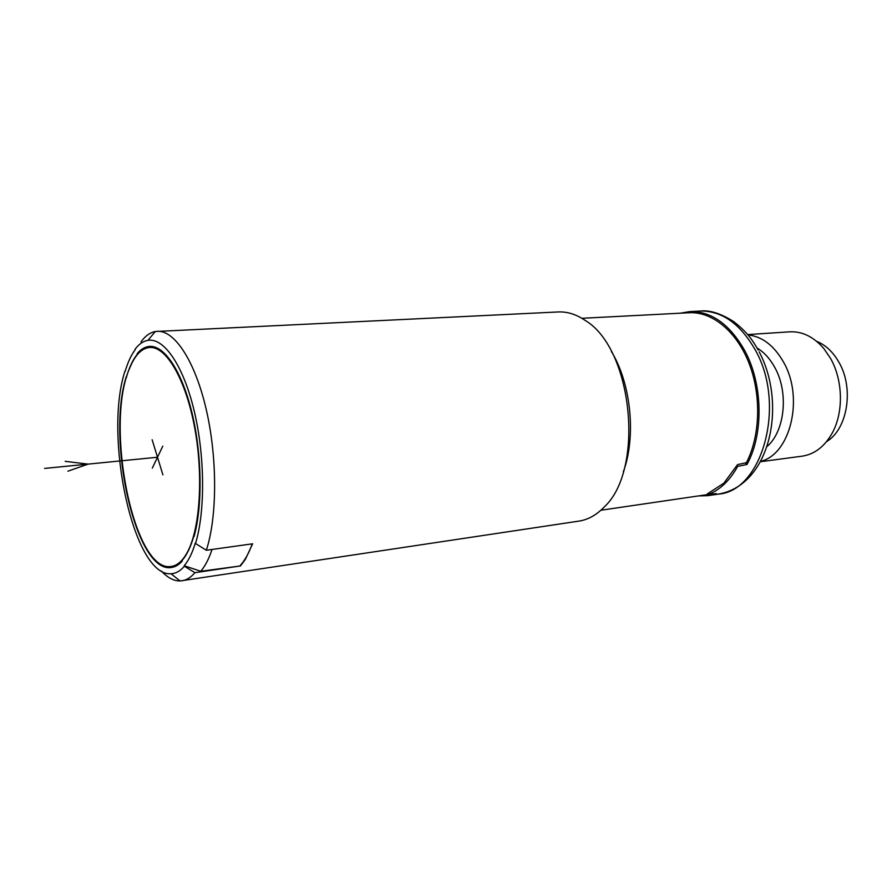<?xml version="1.0" encoding="UTF-8"?>
<svg xmlns="http://www.w3.org/2000/svg" width="892" height="892" viewBox="0 0 892 892"><rect width="100%" height="100%" fill="white"/><g stroke="black" fill="none" stroke-linecap="round" stroke-linejoin="round"><path stroke-width="1.34" d="M129.976 367.437C104.052 423.856 133.633 573.902 171.431 566.409C177.174 565.573 182.325 561.135 186.885 553.096C199.942 530.227 203.688 476.016 194.668 427.681C185.748 379.245 166.157 346.163 149.745 347.467C141.806 348.192 135.216 354.849 129.976 367.437M126.53 377.439L126.363 377.45C129.217 367.37 132.875 359.632 137.323 354.258L137.68 354.236M138.238 353.611L137.145 353.678C140.947 349.129 145.128 346.698 149.7 346.397C164.563 345.405 182.113 371.641 192.059 413.208C202.027 454.708 202.685 506.032 194.01 536.683L193.809 536.025C190.687 547.064 186.762 555.214 182.035 560.488L182.236 561.124C178.891 564.803 175.345 566.911 171.599 567.457C136.108 574.448 106.092 440.548 126.196 376.892L126.363 377.45M125.103 371.507L124.969 371.061C103.494 436.5 133.521 577.024 171.03 573.746C175.78 573.567 180.229 571.058 184.376 566.23L184.22 565.729C188.591 560.555 192.304 552.973 195.348 542.983L195.515 543.507C205.383 511.339 204.948 455.243 194.021 410.186C183.128 365.04 163.816 337.533 147.916 340.343C143.244 341.145 138.996 344.078 135.149 349.118L135.294 349.575C131.236 354.96 127.835 362.263 125.103 371.507M137.145 353.678L137.323 354.258M161.296 570.969C167.506 577.682 173.762 581.004 180.061 580.948L578.953 521.106C587.939 519.735 596.246 515.152 603.862 507.37L603.951 507.269C644.949 470.117 632.863 348.772 585.353 320.529C576.366 314.385 567.323 311.52 558.236 311.955L155.353 331.512C150.068 332.493 145.285 335.938 140.992 341.848M182.001 580.781C186.584 580.09 190.888 577.392 194.924 572.686L240.45 565.952L245.333 559.407L252.626 543.808L206.331 550.252C217.269 516.981 217.481 457.964 206.253 409.54C195.069 361.015 174.576 330.185 157.293 331.3M194.924 572.686L184.376 566.23M240.45 565.952L200.745 571.293L184.22 565.729M240.294 565.45C244.887 560.388 248.879 553.185 252.258 543.852M212.051 549.45C208.873 558.905 205.104 566.186 200.745 571.293M195.515 543.507L206.331 550.252M623.274 472.035C636.375 436.656 631.112 383.493 611.321 351.37M707.512 493.789L723.847 483.185L737.55 464.609L746.414 462.68C760.33 435.742 761.5 394.989 748.957 363.044C736.413 331.066 711.994 311.453 689.237 312.735L581.896 318.299M745.311 462.926L746.972 464.498L737.684 466.371L737.182 465.312M737.684 466.371C729.779 480.621 719.877 490.043 707.969 494.647L716.231 493.566L707.969 495.651L698.358 495.941M707.434 493.666L707.969 494.647M746.972 464.498C763.875 434.003 762.972 383.783 744.597 350.366C729.533 324.075 711.247 311.152 689.739 311.598L680.25 313.192M600.896 510.235L707.902 494.536M757.141 348.103C764.121 352.273 769.986 358.695 774.747 367.37C788.985 392.447 784.882 431.583 766.897 446.636M760.486 461.365C790.334 454.82 804.383 397.765 783.466 361.985C773.977 345.483 762.147 336.462 747.953 334.913M760.274 461.755L802.075 456.18C814.508 454.307 824.554 446.624 832.191 433.111C843.765 412.36 843.052 380.059 830.407 358.171L823.818 348.549C813.671 336.808 802.321 331.233 789.766 331.835L747.674 334.578M826.516 441.663C847.668 429.242 854.324 387.987 838.748 361.929C832.86 351.771 825.468 344.892 816.57 341.279M157.505 457.239L44.6 468.423M65.194 461.331L88.118 464.119L67.903 471.188M152.331 468.088L162.79 446.156M152.142 439.756L162.913 474.89M759.181 351.805C787.112 404.444 770.554 485.46 718.194 494.146C762.37 491.425 786.733 404.321 755.067 349.597C739.981 323.462 721.639 310.617 700.053 311.063L689.739 311.598M176.783 565.639L171.431 566.409M171.03 573.746L180.061 580.948M147.916 340.343L155.353 331.512M718.194 494.146L707.969 495.651M758.278 350.11C752.837 340.811 747.987 332.738 733.804 321.689C720.847 313.415 709.597 309.881 700.053 311.063M155.141 347.166L149.745 347.467"/></g></svg>
